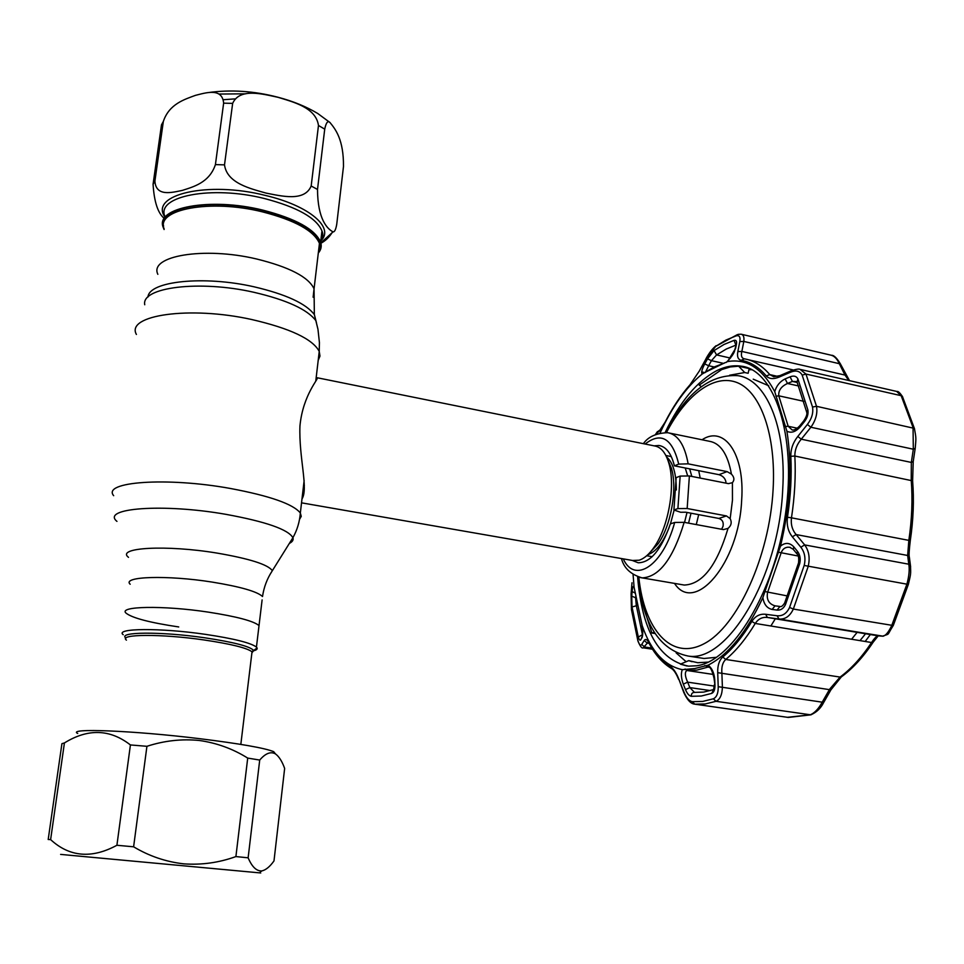<?xml version="1.0" encoding="UTF-8"?>
<svg xmlns="http://www.w3.org/2000/svg" width="964" height="964" viewBox="0 0 964 964"><rect width="100%" height="100%" fill="white"/><g stroke="black" fill="none" stroke-linecap="round" stroke-linejoin="round"><path stroke-width="1.45" d="M303.286 487.844L304.371 485.398M262.112 599.909L259.027 625.576C253.58 621.021 236.662 616.538 208.284 612.116C163.229 605.247 117.379 606.163 126.188 613.249C132.574 618.105 150.083 622.672 178.726 626.949M318.361 252.544L319.976 245.772L319.446 243.398C314.059 230.794 295.032 220.274 262.389 211.839C210.236 198.849 155.385 209.381 164.169 228.998M163.603 226.106C157.819 207.188 211.96 197.74 262.654 210.369C298.021 219.659 317.301 231.035 320.47 244.507L318.433 251.941M696.285 524.573L698.683 514.643M700.201 478.084L698.707 470.661M632.553 560.482L639.168 560.205C644.301 558.566 649.35 554.143 654.291 546.95C668.438 526.922 675.656 485.952 668.968 463.6C665.811 452.791 660.967 446.898 654.436 445.91L317.168 377.743C319.759 377.695 302.913 394.324 299.949 425.955C298.72 457.454 308.637 488.7 301.985 498.93M316.096 378.346L317.168 377.743M651.278 556.541L651.64 557.168M278.138 97.34C292.984 101.955 315.963 107.45 318.469 125.477L311.179 186.004C304.443 202.066 281.319 196.005 266.028 193.089C251.038 188.751 226.998 183.485 224.504 164.868L232.649 103.377C239.759 87.447 263.148 94.183 278.138 97.34M324.723 129.14C326.109 122.524 327.868 120.319 329.989 122.536C335.472 129.212 343.702 139.575 343.485 166.471L336.749 224.178C335.858 229.492 334.616 232.059 333.038 231.866C327.35 228.938 317.674 219.394 317.505 189.45L324.723 129.14L318.469 125.477M234.674 98.906L223.576 99.702M320.325 243.531C325.121 241.217 329.218 237.337 332.604 231.89M318.289 253.086C321.12 249.809 321.904 246.169 320.626 242.157C315.18 229.36 295.924 218.683 262.847 210.128C209.983 196.933 154.397 207.646 163.29 227.552L164.097 229.516M163.338 121.464C169.146 103.931 184.642 99.388 195.367 95.388C205.778 92.773 222.226 87.387 223.636 103.16L215.418 164.603C209.345 182.919 192.957 186.92 182.268 190.414C171.7 192.571 155.939 196.873 154.903 181.112L163.338 121.464L161.482 124.862L153.071 184.257C154.156 201.825 157.903 213.225 164.314 218.467M252.664 651.025C256.171 650.266 257.641 649.23 257.063 647.904L256.436 647.085L259.027 625.576C253.58 621.021 236.662 616.538 208.284 612.116C163.229 605.247 117.379 606.163 126.188 613.249M256.436 647.085C250.929 642.88 233.939 638.626 205.465 634.36C160.253 627.709 114.33 628.179 123.235 634.734M275.21 753.571L273.68 751.655C264.666 748.004 239.819 743.666 199.15 738.617C133.02 730.519 66.167 727.965 77.723 733.471M133.61 846.802C149.179 856.128 165.904 861.816 183.787 863.852C201.633 865.118 218.997 862.696 235.903 856.574L248.134 857.815C252.014 866.913 256.581 871.275 261.822 870.914C265.823 870.034 269.884 866.696 273.993 860.912L284.645 768.429C282.115 761.355 279.066 756.523 275.475 753.908C270.739 751.257 265.474 753.306 259.714 760.054L247.712 758.09C232.878 748.811 216.755 742.943 199.343 740.485C181.726 738.737 164.254 740.677 146.926 746.305L130.417 744.943L116.909 845.271L133.61 846.802L146.926 746.305M259.533 872.83C262.136 873.083 262.124 873.083 259.509 872.854L60.624 854.405M61.913 743.678L48.2 839.499L50.622 839.608L64.419 742.943L61.913 743.678M50.622 839.608C69.541 857.032 91.64 858.924 116.909 845.271M130.417 744.943C109.944 729.037 87.941 728.374 64.419 742.943M247.712 758.09L235.903 856.574M248.134 857.815L259.714 760.054M768.73 385.757L753.233 379.165M687.163 508.51L677.909 508.582L673.908 509.992L676.162 477.638L680.15 476.083L689.381 475.951L687.163 508.51L726.446 515.933L730.17 518.62C732.013 522.355 731.302 525.609 728.025 528.38L723.446 529.61L684.163 522.331C673.149 558.65 659.123 577.159 642.084 577.87L640.337 577.593M725.892 483.133L725.868 481.566C724.988 478.108 722.687 475.806 718.939 474.674L674.414 465.841C671.281 453.405 666.112 446.621 658.894 445.488L654.086 445.838M721.602 529.272L723.036 526.32C723.759 522.235 722.361 519.608 718.831 518.439L726.446 515.933M632.227 560.421L638.252 562.783C650.664 562.59 661.364 549.637 670.354 523.91L674.679 522.44L684.163 522.331M689.381 475.951L728.483 483.639L732.411 482.675C734.64 480.024 734.315 477.156 731.423 474.095L727.109 471.613L688.151 463.841L678.728 464.106C672.294 438.283 661.087 431.595 645.133 444.03M673.908 509.992L680.608 512.258L685.717 512.209L718.831 518.439M674.414 465.841L678.728 464.106M699.527 657.785L704.057 658.484L716.493 657.303M751.86 369.718L748.956 369.694M676.138 652.881L686.139 661.726M865.178 641.47L870.359 634.541M790.203 547.335L787.95 547.178C784.648 547.492 782.37 549.408 781.129 552.914L767.537 592.535C766.356 599.56 768.85 603.994 775.032 605.838L779.972 606.464C781.129 607.091 782.66 605.982 784.576 603.127M724.277 363.175L714.565 366.814L702.141 374.056C701.069 372.658 701.937 369.272 704.732 363.934L707.528 358.861L714.071 350.559L724.036 344.461L734.062 340.352C736.195 339.882 736.99 341.196 736.424 344.281L735.556 348.498L727.519 361.584L725.82 362.452C725.253 363.862 734.291 354.812 734.809 349.956L735.556 348.498M685.5 689.609L683.307 684.163C681.162 678.294 680.825 673.45 682.283 669.667L694.767 668.558L708.106 665.16C711.95 668.136 714.143 672.812 714.71 679.198L714.963 685.139C715.059 689.561 713.987 692.309 711.721 693.381L701.334 696.02L691.321 696.309C689.127 695.875 687.187 693.646 685.5 689.609L689.85 687.597L694.49 692.393L703.274 692.116M762.873 597.608L780.503 546.13C785.214 542.31 789.636 542.539 793.758 546.817L797.409 551.263C800.072 554.734 800.831 558.855 799.698 563.651L785.552 604.404C783.587 608.513 780.768 610.405 777.068 610.079L772.152 609.453C767.031 608.308 763.934 604.368 762.873 597.608C746.606 632.3 728.35 654.821 708.106 665.16M786.913 431.221L774.743 391.637C776.49 385.721 779.96 381.479 785.142 378.9L790.07 376.84C793.77 375.406 796.385 376.093 797.903 378.9L807.88 409.929C808.531 413.905 807.35 417.846 804.35 421.738L800.241 426.823C795.686 431.908 791.239 433.366 786.913 431.221C792.492 466.371 790.36 504.678 780.503 546.13M655.062 633.541L651.893 633.035L643.157 605.645M687.007 666.004L680.403 664.136L688.73 660.641L697.767 662.714L708.154 662.111M701.31 386.624L699.225 385.13L721.674 369.586L730.206 366.947L738.617 366.187L744.726 372.526L729.615 375.225M632.023 582.786L631.095 593.764L631.444 609.585L637.867 640.457C639.253 644.783 640.53 646.121 641.711 644.47L644.205 640.518C645.506 638.59 647.193 639.457 649.278 643.157C655.062 653.821 662.075 661.605 670.317 666.498C673.402 668.474 676.234 672.667 678.813 679.066L683.874 691.827C686.32 697.755 689.139 701.045 692.357 701.684L702.66 701.443L713.36 698.792C716.71 697.225 718.337 693.188 718.216 686.681L717.71 672.667C717.505 665.546 719.192 660.34 722.771 657.026C732.989 648.483 742.666 636.626 751.824 621.455C755.318 616.044 759.945 613.658 765.681 614.297L777.117 615.767C782.551 616.249 786.696 613.478 789.564 607.453L804.181 565.446C805.856 558.361 804.747 552.288 800.843 547.215L792.336 536.803C788.118 531.465 786.491 524.946 787.468 517.246C790.685 496.074 791.806 475.758 790.817 456.309C790.685 449.176 793.011 442.56 797.794 436.463L807.374 424.461C811.784 418.677 813.496 412.869 812.519 407.037L802.169 375.141C799.903 371.007 796.071 370.019 790.685 372.164L779.237 377.032C773.477 379.394 769.151 379.033 766.272 375.936C758.789 367.127 750.45 361.922 741.232 360.319C738.026 359.536 736.894 356.62 737.846 351.571L739.798 341.569C740.581 337.014 739.388 335.098 736.243 335.821L725.916 340.087L715.674 346.389L706.118 358.608L699.647 370.538L689.621 385.383C680.656 395.541 672.474 407.82 665.076 422.232L659.316 431.053L655.351 434.644L657.472 431.547M708.407 666.968L696.912 670.113L686.705 670.546C684.633 672.378 684.958 676.246 687.657 682.151L689.85 687.597L710.287 690.586M796.842 381.611L792.42 381.419L790.07 376.84M722.771 657.026L725.747 659.448C722.699 662.304 721.409 666.787 721.867 672.872L722.398 686.886C722.193 694.658 720.072 699.466 716.047 701.31L705.202 703.961L694.755 704.178L787.721 717.349M787.19 717.337L810.109 714.842C814.58 713.119 818.713 708.721 822.509 701.647L829.691 689.127L840.066 677.077L841.873 676.511M857.129 632.348L851.61 639.24M865.552 633.746L860.021 640.614M765.681 614.297L767.356 617.454C762.307 616.9 758.27 618.888 755.27 623.443C745.979 638.807 736.135 650.808 725.747 659.448L840.066 677.077C851.236 668.835 861.732 657.315 871.564 642.518C874.505 638.108 876.722 635.879 878.216 635.854L882.506 636.192C885.289 636.132 888.35 632.625 891.664 625.684L906.847 584.353C909.064 576.183 909.703 569.459 908.775 564.205L907.654 555.469L908.847 540.274C911.944 519.415 912.739 499.34 911.221 480.084L911.341 462.431L913.318 449.212L913.053 427.534L901.171 395.686L896.628 391.408L800.976 369.586M777.117 615.767L778.984 619.009L767.561 617.478L878.77 635.891M800.843 547.215L804.675 544.913C809.013 550.926 810.17 558.156 808.145 566.579L793.336 609.055C789.986 616.153 785.262 619.478 779.177 619.033L882.506 636.192C890.628 633.167 886.241 636.469 893.242 625.528L793.336 609.055L789.564 607.453M792.336 536.803L796.131 534.562L804.675 544.913L908.775 564.205L910.498 565.844C910.835 574.496 910.92 573.484 908.353 584.437L804.181 565.446M787.468 517.246L791.48 517.825C790.685 524.44 792.239 530.019 796.131 534.562L907.654 555.469L909.353 557.072L910.619 566.832M797.794 436.463L801.277 439.198C796.915 444.284 794.782 449.899 794.854 456.032C795.866 475.758 794.734 496.352 791.48 517.825L910.281 540.647C909.124 550.36 908.811 555.842 909.353 557.072L909.486 558.048M807.374 424.461L810.881 427.245L801.277 439.198L911.341 462.431L913.221 461.527L912.619 480.855L794.854 456.032L790.817 456.309M812.519 407.037L816.508 406.302C817.713 413.231 815.833 420.208 810.881 427.245L913.318 449.212L915.21 448.296L913.294 461.081M790.685 372.164L791.806 370.538C796.409 369.128 799.18 368.742 800.12 369.393L805.964 374.056L816.508 406.302L914.414 428.402C916.318 438.933 916.077 437.945 915.21 448.296L915.27 447.85M779.237 377.032L780.358 375.442L791.384 370.718M766.272 375.936L769.802 374.61L773.731 376.743L779.936 375.635M737.846 351.571L741.858 351.438C740.786 355.68 741.605 358.15 744.341 358.837C753.703 360.44 762.199 365.705 769.802 374.61L777.719 376.394M739.798 341.569L743.822 341.437L741.858 351.438L844.982 375.068L839.246 363.548C837.005 358.704 834.234 355.909 830.908 355.15L741.557 334.303M777.068 610.079L779.936 606.464M772.152 609.453L775.032 605.838M799.698 563.651L798.554 562.843C799.036 557.975 798.505 554.987 796.963 553.854L797.409 551.263M796.794 553.649L793.312 549.42L793.758 546.817M797.252 382.503L792.42 381.419L787.492 383.479L785.142 378.9M804.35 421.738L803.819 420.798C806.434 416.761 807.386 413.905 806.687 412.255L807.88 409.929M800.241 426.823L799.722 425.871L803.735 420.894M798.734 385.998L787.492 383.479C781.226 386.371 778.31 390.48 778.767 395.806L788.178 426.269L792.179 429.98C794.083 430.39 796.565 429.052 799.638 425.98M735.761 345.184L726.326 349.016L716.577 354.921L711.444 360.657L707.528 358.861M722.964 363.247L711.444 360.657L708.661 365.73L704.732 363.934M736.424 344.281L734.966 349.185M714.095 366.947L708.661 365.73L705.419 372.285M641.891 636.999L640.879 639.722C640.084 640.855 639.228 639.963 638.301 637.023L632.023 606.971L631.745 596.186L635.577 597.716L636.276 605.392L642.458 634.734L638.301 637.023M642.554 635.674L640.879 639.722M631.745 596.186L632.107 591.51L635.107 593.077M632.107 591.51C632.553 586.823 633.215 585.401 634.083 587.257L642.229 625.781C643.012 631.745 642.892 635.83 641.891 638.035M683.307 684.163L687.657 682.151L714.348 686.091M708.166 666.931C710.155 666.377 712.131 670.221 714.083 678.487L714.71 679.198M714.095 678.752L714.963 685.139M744.726 372.526L748.124 373.285L749.209 368.585L738.617 366.187M654.291 632.312L651.893 633.035M692.019 661.702L688.73 660.641M770.863 625.998L775.321 618.768M718.216 686.681L823.714 702.407L830.896 689.875L841.307 676.921C852.646 668.618 863.25 657.062 873.119 642.253L873.384 641.843M717.71 672.667L830.908 689.863M883.253 636.216L767.356 617.454L878.216 635.854L873.119 642.253L871.564 642.518L755.27 623.443L751.824 621.455M846.163 375.478L844.982 375.068L848.778 380.491M840.415 363.946L743.822 341.437C744.353 337.123 743.449 334.713 741.099 334.195L738.171 334.363L736.243 335.821M648.169 642.132L643.241 647.82L652.52 649.242M692.357 701.684L694.707 704.166C690.863 703.877 687.199 699.936 683.741 692.357L683.874 691.827M683.681 692.2L678.813 679.066M649.061 643.325L647.169 643.036L644.205 640.518M651.797 648.097L644.663 646.989L641.711 644.47M632.01 582.75L631.095 593.764M659.376 430.378L657.087 432.294M660.93 429.342L659.316 431.053M689.621 385.383L699.647 370.538M699.551 370.538L706.118 358.608M316.445 322.699L314.348 314.589C305.986 303.552 285.898 294.285 254.098 286.814C203.79 275.294 148.733 281.199 147.974 297.057M317.939 329.158L315.867 320.626C307.299 309.384 286.657 299.937 253.918 292.297C199.44 279.837 140.949 287.296 144.745 304.757M318.204 360.331L319.976 356.065L319.241 351.414C312.722 339.051 290.188 328.411 251.652 319.506C189.739 305.709 125.428 315.144 136.406 334.448M299.539 519.355L301.25 516.367L300.346 513.005C293.249 504.076 269.908 495.882 230.312 488.459C166.7 476.867 101.63 481.711 113.668 495.689M289.345 543.431C292.478 541.816 293.659 539.912 292.911 537.707C288.212 529.441 265.847 521.644 225.805 514.318C163.037 503.256 100.569 508.124 116.957 521.379M269.8 574.857L272.342 570.688C268.076 564.567 249.676 558.71 217.153 553.107C166.398 544.636 115.632 547.54 128.513 557.349M304.142 480.518L300.346 513.005C299.659 521.813 297.177 530.043 292.911 537.707L272.342 570.688C267.161 578.533 263.883 587.148 262.521 596.523C257.159 591.498 240.349 586.69 212.104 582.075C167.266 574.93 121.5 576.436 130.176 584.244M313.119 297.225L314.059 288.802C308.54 276.993 289.321 267.04 256.424 258.942C203.862 246.459 148.817 255.942 157.855 274.318M688.561 523.151L691.019 513.21M691.815 476.433L689.682 468.878M684.548 522.404L687.019 512.462M687.609 475.674L685.211 467.986M647.88 554.686L647.953 554.662C656.014 551.745 663.087 542.684 669.161 527.489M670.462 523.874L674.161 510.04M676.33 490.013C676.294 473.577 673.041 462.539 666.558 456.912M649.495 553.035L658.279 543.563C671.065 525.476 677.547 488.676 671.498 468.492L667.474 459.009L671.498 468.492L668.968 463.6M164.784 216.852C149.444 194.644 207.778 180.81 265.112 195.367C309.709 205.718 334.942 227.998 320.783 240.892M311.179 186.004L317.505 189.45M320.843 240.398L321.952 230.95C316.541 217.96 297.322 207.14 264.317 198.5C211.55 185.184 156.011 196.162 164.856 216.382M153.071 184.257L154.903 181.112M232.649 103.377L223.636 103.16M215.418 164.603L224.504 164.868M219.382 94.05L245.627 93.821M125.971 638.108C116.849 631.818 160.868 631.372 204.368 637.734C233.866 642.181 250.315 646.446 253.725 650.555L251.905 652.845M251.725 654.351L252.026 651.784C246.808 647.88 230.758 643.928 203.898 639.939C161.313 633.734 118.042 634.059 126.429 640.132M638.831 577.219C644.133 629.468 671.137 661.328 704.142 643.699C737.099 626.721 769.489 556.939 773.104 489.471C776.201 435.101 760.777 392.36 737.605 382.78C714.372 373.164 686.26 394.613 666.449 432.547M665.642 432.499C685.802 393.167 709.745 374.213 737.46 375.635C765.717 378.768 786.624 426.124 782.72 489.399C779.045 577.605 727.001 663.196 688.091 656.038L704.057 658.484M681.994 584.666L684.223 585.052C702.407 584.341 717.011 565.458 728.025 528.38M730.17 518.62L732.459 500.208L732.411 482.675M702.033 439.765C724.157 424.943 745.003 453.683 741.665 500.159C738.942 563.554 694.538 614.683 674.511 583.389M623.25 558.855C634.553 584.124 662.883 566.109 674.679 522.44M677.909 508.582L680.15 476.083M718.939 474.674L727.109 471.613M643.386 443.681C648.109 436.812 656.195 433.137 667.642 432.691C677.825 434.439 684.669 444.814 688.151 463.841M731.423 474.095C727.796 454.189 720.494 443.247 709.528 441.307L669.703 433.113M713.36 698.792L716.047 701.31L810.796 714.842L788.311 717.433L694.755 704.178M744.895 366.947L741.328 366.187C733.423 365.031 725.338 366.453 717.096 370.477C697.249 380.949 679.933 401.614 665.16 432.487M727.519 361.584C746.522 358.295 762.259 368.308 774.743 391.637M637.614 576.821C641.916 630.311 658.894 660.087 688.525 666.16L696.719 665.775M691.321 696.309C691.212 693.791 692.26 692.477 694.49 692.393M713.384 674.439L687.127 670.522L713.384 674.463L687.127 670.522L685.091 668.992M802.169 375.141L805.964 374.056L901.171 395.686L902.425 396.457L914.535 428.847M741.232 360.319L744.341 358.837M785.552 604.404L784.72 602.789L798.517 562.976M806.567 411.736L797.071 382.093L797.903 378.9M803.964 401.349L778.767 395.806L775.912 396.264M785.214 426.51L788.178 426.269L797.312 428.221M730.459 358.078L716.577 354.921L714.071 350.559M734.062 340.352L735.845 344.979M705.552 372.224L704.889 372.707M632.023 606.971L637.204 605.537M635.65 596.788L635.794 597.752M709.251 667.425L704.817 665.546M714.36 684.705L713.625 689.465L711.721 693.381M682.283 669.667C664.413 665.775 651.049 651.146 642.229 625.781M634.083 587.257L633.083 574.52M660.075 433.029C671.992 406.977 686.019 387.311 702.141 374.056M787.492 595.969L764.705 591.498M798.204 556.023L778.165 552.167M893.375 625.238L908.389 584.304M910.269 540.708L910.281 540.647C913.366 519.945 914.137 500.015 912.619 480.855L912.643 481.169M902.641 396.891L902.425 396.457C899.858 392.746 898.062 391.095 897.074 391.492M823.714 702.394C820.906 708.166 816.604 712.312 810.796 714.842L811.411 714.649M793.3 369.983L748.1 359.692M704.997 372.622L701.696 371.887M678.644 679.439C676.33 673.776 674.017 670.185 671.691 668.63L670.317 666.498M671.498 668.522C662.871 663.328 655.592 655.279 649.664 644.386L649.278 643.157M643.241 647.82L643.241 647.82C642.024 648.772 640.277 646.567 637.999 641.217L637.867 640.457M637.867 640.747L631.444 609.585M689.754 385.07C680.777 395.288 672.607 407.543 665.268 421.834L665.076 422.232M737.412 334.604L715.674 346.389M319.446 243.398L314.059 288.802L314.348 314.589L317.963 329.29L319.421 342.533L319.241 351.414L315.758 381.202M319.976 245.772L320.47 244.507M671.293 456.587L665.871 455.502M649.266 553.288L658.279 543.563L654.291 546.95M634.216 560.771L301.527 502.834M652.158 556.686L646.724 555.734M277.969 97.244C293.032 101.196 306.287 106.618 317.734 113.487L329.989 122.536M320.843 242.856L333.038 231.866M320.867 240.193C323.073 237.385 323.446 234.312 321.952 230.95L320.626 242.157M277.728 97.183C253.978 90.99 230.794 89.459 208.188 92.592M257.063 647.904L252.026 651.784L240.831 744.389M273.68 751.655L275.487 753.908M259.509 872.854L261.822 870.914M682.163 584.702L642.084 577.87C630.793 574.544 623.913 568.109 621.443 558.542M658.894 445.488L660.557 445.826M638.048 576.978C642.675 623.575 659.364 649.929 688.091 656.038M745.787 367.2L741.328 366.187C773.827 369.501 797.083 434.427 785.515 513.86C774.441 593.246 731.76 660.882 697.346 665.666M725.061 362.645L705.853 372.008M642.012 624.756L642.59 635.433M703.877 692.031L712.902 689.73M789.661 547.239L793.143 549.227M831.474 355.282C833.86 355.113 836.812 357.945 840.331 363.777L849.501 380.647M649.387 643.88L648.266 642.132M631.432 609.682L631.083 593.716M662.039 427.691L665.076 422.196M706.022 358.62C709.251 352.776 712.601 348.462 716.095 345.702"/></g></svg>
